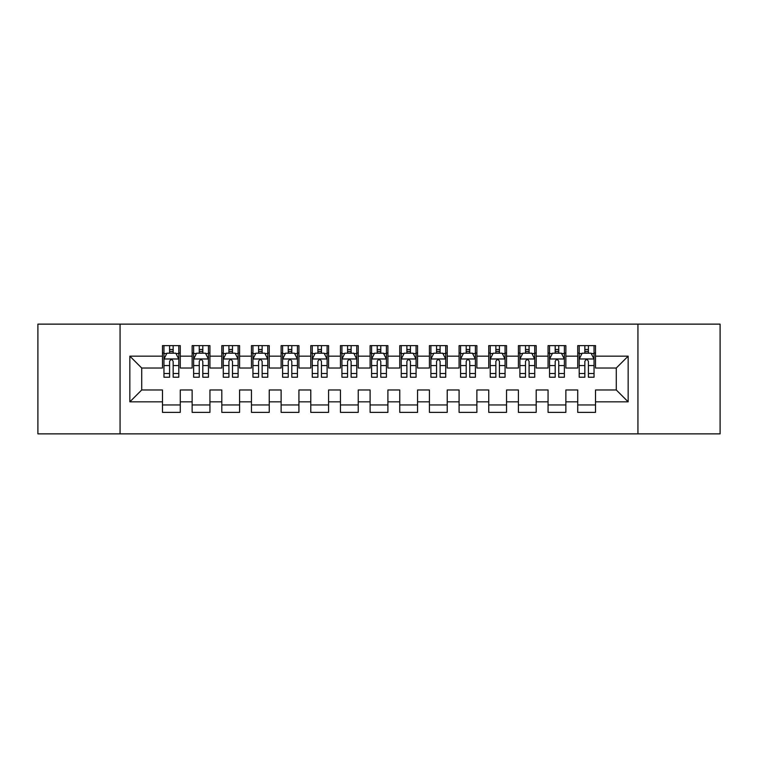 <?xml version="1.0" encoding="UTF-8"?>
<svg xmlns="http://www.w3.org/2000/svg" width="758" height="758" viewBox="0 0 758 758"><rect width="100%" height="100%" fill="white"/><g stroke="black" fill="none" stroke-linecap="round" stroke-linejoin="round"><path stroke-width="1.14" d="M637.942 433.87L720.1 433.87L720.1 324.13L637.942 324.13L637.942 433.87L120.058 433.87L120.058 324.13L37.9 324.13L37.9 433.87L120.058 433.87M637.942 324.13L120.058 324.13M129.845 401.835L129.845 356.165L162.477 356.165L162.477 368.028L141.718 368.028L141.718 389.972L129.845 401.835L162.477 401.835L162.477 412.371L180.271 412.371L180.271 401.835L192.134 401.835L192.134 412.371L209.938 412.371L209.938 401.835L221.8 401.835L221.8 412.371L239.594 412.371L239.594 401.835L251.457 401.835L251.457 412.371L269.251 412.371L269.251 401.835L281.123 401.835L281.123 412.371L298.917 412.371L298.917 401.835L310.78 401.835L310.78 412.371L328.574 412.371L328.574 401.835L340.437 401.835L340.437 412.371L358.24 412.371L358.24 401.835L370.103 401.835L370.103 412.371L387.897 412.371L387.897 401.835L399.76 401.835L399.76 412.371L417.563 412.371L417.563 401.835L429.426 401.835L429.426 412.371L447.22 412.371L447.22 401.835L459.083 401.835L459.083 412.371L476.877 412.371L476.877 401.835L488.749 401.835L488.749 412.371L506.543 412.371L506.543 401.835L518.406 401.835L518.406 412.371L536.2 412.371L536.2 401.835L548.062 401.835L548.062 412.371L565.866 412.371L565.866 401.835L577.729 401.835L577.729 412.371L595.523 412.371L595.523 389.972L616.282 389.972L616.282 368.028L595.523 368.028L595.523 356.165L628.155 356.165L628.155 401.835L595.523 401.835M595.523 356.165L595.523 345.629L577.729 345.629L577.729 356.165L565.866 356.165L565.866 345.629L548.062 345.629L548.062 356.165L536.2 356.165L536.2 345.629L518.406 345.629L518.406 356.165L506.543 356.165L506.543 345.629L488.749 345.629L488.749 356.165L476.877 356.165L476.877 345.629L459.083 345.629L459.083 356.165L447.22 356.165L447.22 345.629L429.426 345.629L429.426 356.165L417.563 356.165L417.563 345.629L399.76 345.629L399.76 356.165L387.897 356.165L387.897 345.629L370.103 345.629L370.103 356.165L358.24 356.165L358.24 345.629L340.437 345.629L340.437 356.165L328.574 356.165L328.574 345.629L310.78 345.629L310.78 356.165L298.917 356.165L298.917 345.629L281.123 345.629L281.123 356.165L269.251 356.165L269.251 345.629L251.457 345.629L251.457 356.165L239.594 356.165L239.594 345.629L221.8 345.629L221.8 356.165L209.938 356.165L209.938 345.629L192.134 345.629L192.134 356.165L180.271 356.165L180.271 345.629L162.477 345.629L162.477 356.165M565.866 401.835L565.866 389.972L577.729 389.972L577.729 401.835M628.155 356.165L616.282 368.028M536.2 401.835L536.2 389.972L548.062 389.972L548.062 401.835M577.729 356.165L577.729 368.028L565.866 368.028L565.866 356.165M506.543 401.835L506.543 389.972L518.406 389.972L518.406 401.835M548.062 356.165L548.062 368.028L536.2 368.028L536.2 356.165M476.877 401.835L476.877 389.972L488.749 389.972L488.749 401.835M518.406 356.165L518.406 368.028L506.543 368.028L506.543 356.165M447.22 401.835L447.22 389.972L459.083 389.972L459.083 401.835M488.749 356.165L488.749 368.028L476.877 368.028L476.877 356.165M417.563 401.835L417.563 389.972L429.426 389.972L429.426 401.835M459.083 356.165L459.083 368.028L447.22 368.028L447.22 356.165M387.897 401.835L387.897 389.972L399.76 389.972L399.76 401.835M429.426 356.165L429.426 368.028L417.563 368.028L417.563 356.165M358.24 401.835L358.24 389.972L370.103 389.972L370.103 401.835M399.76 356.165L399.76 368.028L387.897 368.028L387.897 356.165M328.574 401.835L328.574 389.972L340.437 389.972L340.437 401.835M370.103 356.165L370.103 368.028L358.24 368.028L358.24 356.165M298.917 401.835L298.917 389.972L310.78 389.972L310.78 401.835M340.437 356.165L340.437 368.028L328.574 368.028L328.574 356.165M269.251 401.835L269.251 389.972L281.123 389.972L281.123 401.835M310.78 356.165L310.78 368.028L298.917 368.028L298.917 356.165M239.594 401.835L239.594 389.972L251.457 389.972L251.457 401.835M281.123 356.165L281.123 368.028L269.251 368.028L269.251 356.165M209.938 401.835L209.938 389.972L221.8 389.972L221.8 401.835M251.457 356.165L251.457 368.028L239.594 368.028L239.594 356.165M180.271 401.835L180.271 389.972L192.134 389.972L192.134 401.835M221.8 356.165L221.8 368.028L209.938 368.028L209.938 356.165M141.718 389.972L162.477 389.972L162.477 401.835M192.134 356.165L192.134 368.028L180.271 368.028L180.271 356.165M577.729 353.048L579.207 353.048M594.045 353.048L595.523 353.048M548.062 353.048L549.55 353.048M564.378 353.048L565.866 353.048M518.406 353.048L519.893 353.048M534.722 353.048L536.2 353.048M488.749 353.048L490.227 353.048M505.055 353.048L506.543 353.048M459.083 353.048L460.57 353.048M475.399 353.048L476.877 353.048M429.426 353.048L430.904 353.048M445.732 353.048L447.22 353.048M399.76 353.048L401.247 353.048M416.076 353.048L417.563 353.048M370.103 353.048L371.581 353.048M386.419 353.048L387.897 353.048M340.437 353.048L341.924 353.048M356.753 353.048L358.24 353.048M310.78 353.048L312.268 353.048M327.096 353.048L328.574 353.048M281.123 353.048L282.601 353.048M297.43 353.048L298.917 353.048M251.457 353.048L252.945 353.048M267.773 353.048L269.251 353.048M221.8 353.048L223.278 353.048M238.107 353.048L239.594 353.048M192.134 353.048L193.622 353.048M208.45 353.048L209.938 353.048M162.477 353.048L163.955 353.048M178.793 353.048L180.271 353.048M162.477 404.952L180.271 404.952M192.134 404.952L209.938 404.952M221.8 404.952L239.594 404.952M251.457 404.952L269.251 404.952M281.123 404.952L298.917 404.952M310.78 404.952L328.574 404.952M340.437 404.952L358.24 404.952M370.103 404.952L387.897 404.952M399.76 404.952L417.563 404.952M429.426 404.952L447.22 404.952M459.083 404.952L476.877 404.952M488.749 404.952L506.543 404.952M518.406 404.952L536.2 404.952M548.062 404.952L565.866 404.952M577.729 404.952L595.523 404.952M129.845 356.165L141.718 368.028M616.282 389.972L628.155 401.835M173.156 349.485L169.593 349.485M178.793 373.505L173.156 373.505L173.156 377.219L178.793 377.219L178.793 359.131L175.828 353.2L166.921 353.2L163.955 359.131L163.955 377.219L169.593 377.219L169.593 373.505L163.955 373.505M163.955 359.131L163.955 345.629M178.793 359.131L178.793 345.629M169.593 353.2L169.593 345.629M173.156 345.629L173.156 353.2M173.156 373.505L173.156 361.348C171.971 359.065 170.787 359.065 169.593 361.348L169.593 373.505M173.156 353.048L169.593 353.048M202.812 349.485L199.259 349.485M208.45 373.505L202.812 373.505L202.812 377.219L208.45 377.219L208.45 359.131L205.484 353.2L196.587 353.2L193.622 359.131L193.622 377.219L199.259 377.219L199.259 373.505L193.622 373.505M193.622 359.131L193.622 345.629M208.45 359.131L208.45 345.629M199.259 353.2L199.259 345.629M202.812 345.629L202.812 353.2M202.812 373.505L202.812 361.348C201.628 359.065 200.444 359.065 199.259 361.348L199.259 373.505M202.812 353.048L199.259 353.048M232.479 349.485L228.916 349.485M238.107 373.505L232.479 373.505L232.479 377.219L238.107 377.219L238.107 359.131L235.141 353.2L226.244 353.2L223.278 359.131L223.278 377.219L228.916 377.219L228.916 373.505L223.278 373.505M223.278 359.131L223.278 345.629M238.107 359.131L238.107 345.629M228.916 353.2L228.916 345.629M232.479 345.629L232.479 353.2M232.479 373.505L232.479 361.348C231.294 359.065 230.1 359.065 228.916 361.348L228.916 373.505M232.479 353.048L228.916 353.048M262.135 349.485L258.573 349.485M267.773 373.505L262.135 373.505L262.135 377.219L267.773 377.219L267.773 359.131L264.807 353.2L255.91 353.2L252.945 359.131L252.945 377.219L258.573 377.219L258.573 373.505L252.945 373.505M252.945 359.131L252.945 345.629M267.773 359.131L267.773 345.629M258.573 353.2L258.573 345.629M262.135 345.629L262.135 353.2M262.135 373.505L262.135 361.348C260.951 359.065 259.767 359.065 258.573 361.348L258.573 373.505M262.135 353.048L258.573 353.048M291.802 349.485L288.239 349.485M297.43 373.505L291.802 373.505L291.802 377.219L297.43 377.219L297.43 359.131L294.464 353.2L285.567 353.2L282.601 359.131L282.601 377.219L288.239 377.219L288.239 373.505L282.601 373.505M282.601 359.131L282.601 345.629M297.43 359.131L297.43 345.629M288.239 353.2L288.239 345.629M291.802 345.629L291.802 353.2M291.802 373.505L291.802 361.348C290.608 359.065 289.423 359.065 288.239 361.348L288.239 373.505M291.802 353.048L288.239 353.048M321.458 349.485L317.896 349.485M327.096 373.505L321.458 373.505L321.458 377.219L327.096 377.219L327.096 359.131L324.13 353.2L315.233 353.2L312.268 359.131L312.268 377.219L317.896 377.219L317.896 373.505L312.268 373.505M312.268 359.131L312.268 345.629M327.096 359.131L327.096 345.629M317.896 353.2L317.896 345.629M321.458 345.629L321.458 353.2M321.458 373.505L321.458 361.348C320.274 359.065 319.09 359.065 317.896 361.348L317.896 373.505M321.458 353.048L317.896 353.048M351.115 349.485L347.562 349.485M356.753 373.505L351.115 373.505L351.115 377.219L356.753 377.219L356.753 359.131L353.787 353.2L344.89 353.2L341.924 359.131L341.924 377.219L347.562 377.219L347.562 373.505L341.924 373.505M341.924 359.131L341.924 345.629M356.753 359.131L356.753 345.629M347.562 353.2L347.562 345.629M351.115 345.629L351.115 353.2M351.115 373.505L351.115 361.348C349.931 359.065 348.746 359.065 347.562 361.348L347.562 373.505M351.115 353.048L347.562 353.048M380.781 349.485L377.219 349.485M386.419 373.505L380.781 373.505L380.781 377.219L386.419 377.219L386.419 359.131L383.453 353.2L374.547 353.2L371.581 359.131L371.581 377.219L377.219 377.219L377.219 373.505L371.581 373.505M371.581 359.131L371.581 345.629M386.419 359.131L386.419 345.629M377.219 353.2L377.219 345.629M380.781 345.629L380.781 353.2M380.781 373.505L380.781 361.348C379.597 359.065 378.413 359.065 377.219 361.348L377.219 373.505M380.781 353.048L377.219 353.048M410.438 349.485L406.885 349.485M416.076 373.505L410.438 373.505L410.438 377.219L416.076 377.219L416.076 359.131L413.11 353.2L404.213 353.2L401.247 359.131L401.247 377.219L406.885 377.219L406.885 373.505L401.247 373.505M401.247 359.131L401.247 345.629M416.076 359.131L416.076 345.629M406.885 353.2L406.885 345.629M410.438 345.629L410.438 353.2M410.438 373.505L410.438 361.348C409.254 359.065 408.069 359.065 406.885 361.348L406.885 373.505M410.438 353.048L406.885 353.048M440.104 349.485L436.542 349.485M445.732 373.505L440.104 373.505L440.104 377.219L445.732 377.219L445.732 359.131L442.767 353.2L433.87 353.2L430.904 359.131L430.904 377.219L436.542 377.219L436.542 373.505L430.904 373.505M430.904 359.131L430.904 345.629M445.732 359.131L445.732 345.629M436.542 353.2L436.542 345.629M440.104 345.629L440.104 353.2M440.104 373.505L440.104 361.348C438.92 359.065 437.726 359.065 436.542 361.348L436.542 373.505M440.104 353.048L436.542 353.048M469.761 349.485L466.198 349.485M475.399 373.505L469.761 373.505L469.761 377.219L475.399 377.219L475.399 359.131L472.433 353.2L463.536 353.2L460.57 359.131L460.57 377.219L466.198 377.219L466.198 373.505L460.57 373.505M460.57 359.131L460.57 345.629M475.399 359.131L475.399 345.629M466.198 353.2L466.198 345.629M469.761 345.629L469.761 353.2M469.761 373.505L469.761 361.348C468.577 359.065 467.392 359.065 466.198 361.348L466.198 373.505M469.761 353.048L466.198 353.048M499.427 349.485L495.865 349.485M505.055 373.505L499.427 373.505L499.427 377.219L505.055 377.219L505.055 359.131L502.09 353.2L493.193 353.2L490.227 359.131L490.227 377.219L495.865 377.219L495.865 373.505L490.227 373.505M490.227 359.131L490.227 345.629M505.055 359.131L505.055 345.629M495.865 353.2L495.865 345.629M499.427 345.629L499.427 353.2M499.427 373.505L499.427 361.348C498.243 359.065 497.049 359.065 495.865 361.348L495.865 373.505M499.427 353.048L495.865 353.048M529.084 349.485L525.521 349.485M534.722 373.505L529.084 373.505L529.084 377.219L534.722 377.219L534.722 359.131L531.756 353.2L522.859 353.2L519.893 359.131L519.893 377.219L525.521 377.219L525.521 373.505L519.893 373.505M519.893 359.131L519.893 345.629M534.722 359.131L534.722 345.629M525.521 353.2L525.521 345.629M529.084 345.629L529.084 353.2M529.084 373.505L529.084 361.348C527.9 359.065 526.715 359.065 525.521 361.348L525.521 373.505M529.084 353.048L525.521 353.048M558.741 349.485L555.188 349.485M564.378 373.505L558.741 373.505L558.741 377.219L564.378 377.219L564.378 359.131L561.413 353.2L552.516 353.2L549.55 359.131L549.55 377.219L555.188 377.219L555.188 373.505L549.55 373.505M549.55 359.131L549.55 345.629M564.378 359.131L564.378 345.629M555.188 353.2L555.188 345.629M558.741 345.629L558.741 353.2M558.741 373.505L558.741 361.348C557.556 359.065 556.372 359.065 555.188 361.348L555.188 373.505M558.741 353.048L555.188 353.048M588.407 349.485L584.844 349.485M594.045 373.505L588.407 373.505L588.407 377.219L594.045 377.219L594.045 359.131L591.079 353.2L582.172 353.2L579.207 359.131L579.207 377.219L584.844 377.219L584.844 373.505L579.207 373.505M579.207 359.131L579.207 345.629M594.045 359.131L594.045 345.629M584.844 353.2L584.844 345.629M588.407 345.629L588.407 353.2M588.407 373.505L588.407 361.348C587.223 359.065 586.038 359.065 584.844 361.348L584.844 373.505M588.407 353.048L584.844 353.048M178.717 358.979L164.031 358.979M163.955 353.55L166.751 353.55M175.998 353.55L178.793 353.55M169.593 365.555L163.955 365.555M178.793 365.555L173.156 365.555M173.156 351.371L169.593 351.371M208.374 358.979L193.697 358.979M193.622 353.55L196.407 353.55M205.664 353.55L208.45 353.55M199.259 365.555L193.622 365.555M208.45 365.555L202.812 365.555M202.812 351.371L199.259 351.371M238.04 358.979L223.354 358.979M223.278 353.55L226.064 353.55M235.321 353.55L238.107 353.55M228.916 365.555L223.278 365.555M238.107 365.555L232.479 365.555M232.479 351.371L228.916 351.371M267.697 358.979L253.011 358.979M252.945 353.55L255.73 353.55M264.987 353.55L267.773 353.55M258.573 365.555L252.945 365.555M267.773 365.555L262.135 365.555M262.135 351.371L258.573 351.371M297.354 358.979L282.677 358.979M282.601 353.55L285.387 353.55M294.644 353.55L297.43 353.55M288.239 365.555L282.601 365.555M297.43 365.555L291.802 365.555M291.802 351.371L288.239 351.371M327.02 358.979L312.334 358.979M312.268 353.55L315.053 353.55M324.301 353.55L327.096 353.55M317.896 365.555L312.268 365.555M327.096 365.555L321.458 365.555M321.458 351.371L317.896 351.371M356.677 358.979L342 358.979M341.924 353.55L344.71 353.55M353.967 353.55L356.753 353.55M347.562 365.555L341.924 365.555M356.753 365.555L351.115 365.555M351.115 351.371L347.562 351.371M386.343 358.979L371.657 358.979M371.581 353.55L374.376 353.55M383.624 353.55L386.419 353.55M377.219 365.555L371.581 365.555M386.419 365.555L380.781 365.555M380.781 351.371L377.219 351.371M416 358.979L401.323 358.979M401.247 353.55L404.033 353.55M413.29 353.55L416.076 353.55M406.885 365.555L401.247 365.555M416.076 365.555L410.438 365.555M410.438 351.371L406.885 351.371M445.666 358.979L430.98 358.979M430.904 353.55L433.699 353.55M442.947 353.55L445.732 353.55M436.542 365.555L430.904 365.555M445.732 365.555L440.104 365.555M440.104 351.371L436.542 351.371M475.323 358.979L460.646 358.979M460.57 353.55L463.356 353.55M472.613 353.55L475.399 353.55M466.198 365.555L460.57 365.555M475.399 365.555L469.761 365.555M469.761 351.371L466.198 351.371M504.989 358.979L490.303 358.979M490.227 353.55L493.013 353.55M502.27 353.55L505.055 353.55M495.865 365.555L490.227 365.555M505.055 365.555L499.427 365.555M499.427 351.371L495.865 351.371M534.646 358.979L519.96 358.979M519.893 353.55L522.679 353.55M531.936 353.55L534.722 353.55M525.521 365.555L519.893 365.555M534.722 365.555L529.084 365.555M529.084 351.371L525.521 351.371M564.303 358.979L549.626 358.979M549.55 353.55L552.336 353.55M561.593 353.55L564.378 353.55M555.188 365.555L549.55 365.555M564.378 365.555L558.741 365.555M558.741 351.371L555.188 351.371M593.969 358.979L579.283 358.979M579.207 353.55L582.002 353.55M591.249 353.55L594.045 353.55M584.844 365.555L579.207 365.555M594.045 365.555L588.407 365.555M588.407 351.371L584.844 351.371"/></g></svg>
